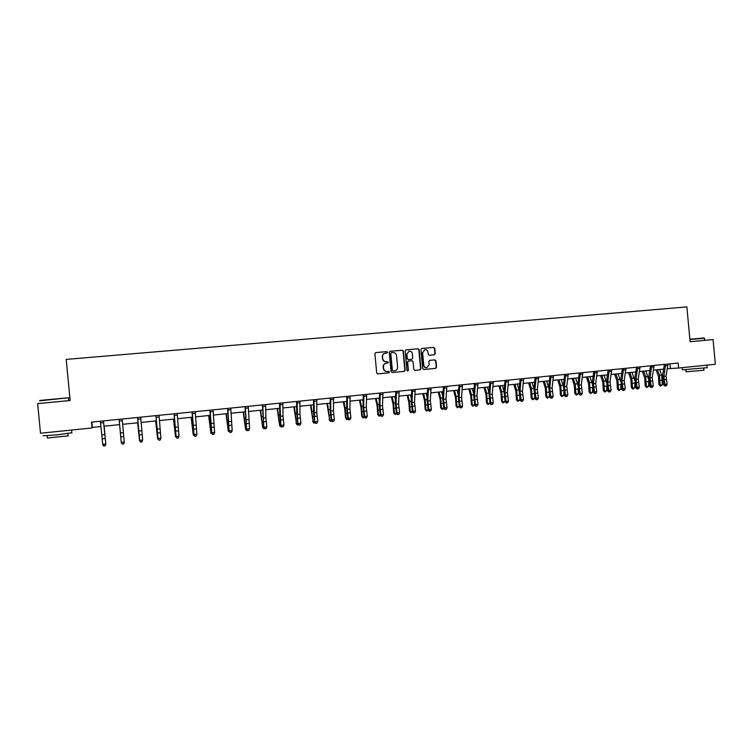 <?xml version="1.0" encoding="UTF-8"?>
<svg xmlns="http://www.w3.org/2000/svg" width="753" height="753" viewBox="0 0 753 753"><rect width="100%" height="100%" fill="white"/><g stroke="black" fill="none" stroke-linecap="round" stroke-linejoin="round"><path stroke-width="1.13" d="M387.56 352.272L386.769 351.595L375.822 352.573L374.881 353.731L376.698 372.923L377.837 373.893L388.802 372.848L389.423 372.038L387.221 371.493C385.207 371.474 384.002 370.448 383.606 368.405L383.456 366.805C383.446 364.8 384.388 363.567 386.27 363.115L387.88 362.965L388.492 362.155L386.289 361.609C384.275 361.591 383.07 360.555 382.675 358.503L382.524 356.913C382.505 354.927 383.428 353.703 385.282 353.232L386.948 353.072L387.56 352.272M386.778 353.091L387.277 352.319L386.487 351.642L375.625 352.611M389.132 371.502L389.179 372.057L388.416 371.38M387.663 362.984L388.209 362.184L386.289 361.609M434.359 354.785L435.253 353.637L434.754 348.347L433.653 347.387L421.736 348.46L420.889 349.59L422.678 368.546L423.788 369.507L435.667 368.368L436.542 367.229L435.94 360.828L434.839 359.868L429.728 360.348L428.871 361.487L429.163 364.668L426.829 367.728C425.144 367.756 424.127 366.909 423.788 365.177L422.612 352.705L424.871 349.665C426.603 349.599 427.638 350.446 427.996 352.216L428.184 354.286L429.295 355.247L434.359 354.785M713.053 339.565L690.106 341.73L713.053 339.565L715.35 364.264L678.604 368.019L678.133 363.031L91.537 422.113L92.092 427.958L92.431 427.403L100.949 426.537M690.106 341.74L686.858 306.913L66.198 359.397L70.151 400.54L37.65 403.617L40.502 433.229L92.092 427.958M403.363 351.171L402.243 350.201L390.176 351.284L389.254 352.442L391.061 371.558L392.191 372.519L404.276 371.37L405.161 370.212L403.363 351.171L401.951 350.249L389.988 351.322M406.055 349.863L418.019 348.79L419.129 349.75L420.918 368.716L420.033 369.864L414.903 370.354L413.792 369.394L413.058 361.685L411.947 360.725L408.502 361.045L407.637 362.193L408.39 370.231L407.768 371.031L406.968 370.363L405.142 351.011L405.933 349.881M39.928 403.363L37.65 403.617M70.142 400.492L68.777 400.615M667.346 368.725L678.604 368.019M103.989 426.226L119.605 424.626M122.598 424.325L138.053 422.744M141.075 422.442L156.332 420.88M159.382 420.569L174.432 419.035M177.51 418.715L192.382 417.2M195.479 416.889L210.153 415.383M213.287 415.072L227.773 413.585M230.926 413.265L245.233 411.806M248.415 411.486L262.543 410.037M265.743 409.717L279.692 408.295M282.912 407.966L296.682 406.554M299.939 406.225L313.53 404.841M316.806 404.502L330.228 403.137M333.523 402.799L346.785 401.443M350.098 401.104L363.191 399.768M366.523 399.429L379.456 398.111M382.816 397.763L395.579 396.464M398.958 396.116L411.562 394.836M414.959 394.487L427.412 393.217M430.829 392.868L443.122 391.607M446.557 391.259L458.699 390.026M462.154 389.668L474.145 388.444M477.618 388.087L489.469 386.882M492.951 386.524L504.651 385.329M508.162 384.971L519.711 383.795M523.241 383.437L534.649 382.27M538.188 381.912L549.464 380.754M553.022 380.397L564.148 379.258M567.724 378.891L578.718 377.771M582.304 377.404L593.166 376.293M596.771 375.926L607.502 374.834M611.116 374.467L621.714 373.384M625.348 373.017L635.814 371.944M639.457 371.577L649.801 370.514M653.463 370.147L663.675 369.102M669.944 363.85L670.368 368.415M91.913 422.075L92.431 427.403M385.159 353.261L385.009 353.279C383.155 353.75 382.232 354.974 382.251 356.95L382.524 356.913M386.016 361.638C384.002 361.619 382.797 360.583 382.402 358.541L382.251 356.95M385.997 363.144L385.997 363.144C384.115 363.605 383.173 364.829 383.183 366.833L383.456 366.805M387.221 371.493L386.948 371.521C384.934 371.502 383.729 370.476 383.333 368.433L383.183 366.833M377.742 373.893L388.52 372.867L389.141 372.057M392.097 372.528L403.947 371.398L404.86 370.241L403.062 351.218M391.447 352.668L390.798 353.477L392.388 370.25L393.17 370.928L394.77 370.777C396.671 370.335 397.622 369.102 397.612 367.088L396.53 355.632C396.134 353.599 394.939 352.564 392.934 352.536L391.447 352.668M391.362 352.686L390.798 353.477M393.17 370.928L392.106 370.278L390.515 353.524M405.867 349.9L418.019 348.79M414.809 370.354L419.732 369.883L420.607 368.744L418.819 349.797L417.708 348.837M408.201 361.082L407.335 362.231L408.39 370.231M407.589 371.031L408.098 370.25M412.305 353.694C411.947 351.915 410.903 351.067 409.161 351.133L406.874 354.183L407.288 358.597L408.408 359.567L411.853 359.247L412.719 358.099L412.305 353.694M409.03 351.162L406.874 354.183M411.505 359.285L408.107 359.595L406.996 358.635L406.582 354.23M424.739 349.684L422.612 352.705M426.622 367.746L426.518 367.756C424.833 367.784 423.817 366.937 423.478 365.205L422.301 352.743M423.704 369.507L435.347 368.396L436.213 367.257L435.611 360.866L434.519 359.906L429.671 360.358M434.18 354.795L434.933 353.684L434.434 348.394L433.333 347.434L421.614 348.488M104.159 426.207L105.815 444.176L104.121 426.207M104.799 434.585L103.462 421.012L104.799 434.585L101.806 434.895L102.709 444.355L105.702 444.035L104.959 445.757L103.763 445.889L104.959 445.757M100.337 421.219L101.806 434.895M103.801 446.087L102.794 444.863L103.763 445.889M104.996 445.964L105.778 444.543M39.89 400.455L68.043 397.8C69.248 397.688 69.248 397.697 68.062 397.81L39.57 400.841M71.864 432.749L56.786 434.914L43.043 435.752M72.344 429.972L41.952 433.079M68.109 435.846L47.364 438.03L47.147 435.799M68.419 398.111L68.777 400.643L39.118 403.457M65.417 430.678L48.954 432.363M689.88 339.264L704.083 337.937M704.648 340.347L704.45 338.191L689.908 339.565M707.189 367.662L682.387 369.827L682.19 367.652M705.693 365.252L684.119 367.455M703.914 370.222L686.049 371.775L685.87 369.817M701.278 365.751L689.089 366.946M120.301 432.533L121.271 442.529L120.301 432.533M137.677 422.781L139.512 440.59L137.743 422.781M122.184 419.026L124.301 442.566L123.548 443.978L122.362 444.101L123.548 443.978M119.059 419.336L121.308 442.369L124.273 442.058L123.539 443.771M122.353 443.894L121.346 442.886L119.125 419.468M121.346 442.886L122.362 444.101M140.698 417.162L142.675 440.1L141.931 442.011L140.755 442.133L141.931 442.011M137.601 417.473L139.738 440.411L142.675 440.1L141.931 441.804M140.764 441.926L139.719 440.929L137.564 417.473M139.719 440.929L140.755 442.133M155.664 420.946L157.593 438.66L155.786 420.936M158.601 439.752L157.895 438.632M159.043 415.308L160.907 438.152L160.135 440.063L158.977 440.185L160.135 440.063M155.975 415.618L157.998 438.462L160.907 438.152L160.163 439.856M159.005 439.978L157.932 438.98L155.89 415.628M157.932 438.98L158.977 440.185M173.491 419.129L175.505 436.749L173.661 419.11M176.654 437.822L175.938 436.702M177.219 413.482L178.969 436.232L178.188 438.124L177.03 438.246L178.188 438.124M174.178 413.783L176.089 436.533L178.969 436.232L178.226 437.917M177.077 438.048L175.976 437.06L174.047 413.802M175.976 437.06L177.03 438.246M191.149 417.331L193.257 434.858L191.375 417.303M194.538 435.912L193.257 434.858L193.822 434.801M195.234 411.665L196.872 434.321L196.062 436.213L194.923 436.335L196.062 436.213M192.213 411.966L194.01 434.622L196.872 434.321L196.128 436.006M194.989 436.128L194.01 434.622L193.86 435.149L192.034 411.985M193.86 435.149L194.923 436.335M208.656 415.543L210.849 432.984L208.929 415.515M212.271 434.01L210.849 432.984L211.537 432.909M213.071 409.867L214.605 432.429L213.786 434.321L212.657 434.434L213.786 434.321M210.087 410.169L211.772 432.73L214.605 432.429L213.861 434.105M212.732 434.227L211.772 432.73L211.584 433.257L209.861 410.187M211.584 433.257L212.657 434.434M226.013 413.774L228.291 431.121L226.324 413.736M229.834 432.137L228.291 431.121L229.1 431.036M230.757 408.088L232.188 430.556L229.383 430.857L230.22 432.561L231.444 432.231L230.314 432.344M227.801 408.39L229.138 431.384L227.528 408.408M229.138 431.384L230.22 432.561M231.444 432.231L232.188 430.556M243.21 412.013L245.572 429.285L243.567 411.976M247.238 430.274L246.372 430.368L245.572 429.285L246.504 429.182M248.283 406.319L249.601 428.702L246.824 429.003L247.633 430.697L248.857 430.368L247.746 430.481M245.346 406.62L246.542 429.53L245.036 406.648M246.542 429.53L247.633 430.697M248.857 430.368L249.601 428.702M260.256 410.272L262.693 427.459L260.66 410.234M264.491 428.429L263.475 428.542L262.693 427.459L263.748 427.346M277.151 408.55L279.674 425.643L277.603 408.502M281.547 426.556L280.427 426.725L279.674 425.643L280.841 425.52M293.896 406.846L296.503 423.854L294.395 406.789M298.414 424.654L297.228 424.927L295.985 423.186M297.228 424.927L296.503 423.854L297.774 423.713M310.5 405.152L313.182 422.075L311.045 405.095M315.131 422.781L313.879 423.148L312.627 421.416M313.879 423.148L313.182 422.075L314.566 421.925M326.953 403.467L329.71 420.315L327.546 403.41M331.697 420.927L330.388 421.388L329.127 419.656M330.388 421.388L329.71 420.315L331.216 420.155M343.264 401.801L344.799 409.171L345.476 417.915L346.098 418.564L345.194 407.966L343.905 401.735M348.121 419.092L346.757 419.637L345.476 417.915M346.757 419.637L346.098 418.564L347.707 418.395M346.757 402.648L346.512 401.471M359.445 400.154L361.026 407.486L361.694 416.193L362.353 416.833L361.449 406.272L360.122 400.078M364.405 417.275L362.984 417.906L361.694 416.193M362.984 417.906L362.353 416.833L364.066 416.654M363.134 401.782L362.701 399.815M375.483 398.516L377.112 405.811L377.761 414.479L378.458 415.119L377.573 404.606L376.199 398.441M380.557 415.468L379.07 416.183L377.761 414.479M379.07 416.183L378.458 415.119L380.284 414.922M379.352 400.822L378.759 398.177M391.381 396.887L393.057 404.154L393.697 412.785L394.431 413.416L393.555 402.949L392.134 396.812M396.558 413.689L395.024 414.479L393.697 412.785M395.024 414.479L394.431 413.416L396.351 413.209M395.429 399.787L394.676 396.558M407.147 395.287L408.87 402.507L409.5 411.1L410.263 411.731L409.397 401.302L407.947 395.203M412.428 411.919L410.837 412.785L409.5 411.1M410.837 412.785L410.263 411.731L412.286 411.514M411.364 398.685L410.46 394.949M265.649 404.577L265.903 417.802L266.873 426.866L264.115 427.158L264.887 428.852L266.12 428.523L265.018 428.636M262.741 404.869L263.785 427.685L262.383 404.907M263.785 427.685L264.887 428.852M266.12 428.523L266.873 426.866M282.855 402.836L283.006 416.014L283.975 425.04L281.245 425.332L281.989 427.017L283.232 426.687L282.14 426.81M279.975 403.128L280.878 425.869L279.777 414.988L279.57 403.175M280.878 425.869L281.989 427.017M283.232 426.687L283.975 425.04M299.91 401.123L299.958 414.254L300.936 423.233L298.226 423.525L298.941 425.2L300.193 424.871L299.11 424.993M297.059 401.405L297.821 424.061L296.72 413.228L296.616 401.453M297.134 401.565L296.654 401.547M297.821 424.061L298.941 425.2M300.193 424.871L300.936 423.233M316.815 399.419L316.759 412.503L317.747 421.445L315.065 421.727L315.742 423.402L316.994 423.073L315.921 423.195M313.992 399.702L314.613 422.264L313.512 411.486L313.502 399.749M314.067 399.862L313.549 399.852M314.613 422.264L315.742 423.402M316.994 423.073L317.747 421.445M333.57 397.735L333.419 410.771L334.407 419.666L331.744 419.948L332.393 421.624L333.654 421.294L332.591 421.407M330.765 398.017L330.755 411.044L331.744 419.948L331.264 420.494L330.153 409.754L330.238 398.064M330.849 398.168L330.285 398.158M331.264 420.494L332.393 421.624M333.654 421.294L334.407 419.666M350.183 396.059L349.929 409.048L350.917 417.906L348.281 418.188L348.903 419.854L350.173 419.525L349.119 419.637M347.397 396.342L347.293 409.321L348.281 418.188L347.764 418.734L346.653 408.041L346.832 396.398M347.481 396.492L346.879 396.492M347.764 418.734L348.903 419.854M350.173 419.525L350.917 417.906M366.645 394.403L366.287 407.345L367.285 416.164L364.678 416.437L365.271 418.103L366.542 417.774L365.497 417.887M363.887 394.676L363.68 407.618L364.678 416.437L364.113 416.983L363.002 406.347L363.275 394.741M363.963 394.836L363.322 394.836M364.113 416.983L365.271 418.103M366.542 417.774L367.285 416.164M382.957 392.755L382.515 405.651L383.522 414.432L380.924 414.705L381.489 416.371L382.769 416.042L381.733 416.155M380.227 393.028L379.926 405.923L380.924 414.705L380.331 415.251L379.22 404.662L379.587 393.094M380.303 393.188L379.625 393.188M380.331 415.251L381.489 416.371M382.769 416.042L383.522 414.432M399.137 391.127L398.601 403.975L399.608 412.719L397.038 412.992L397.575 414.649L398.855 414.319L397.829 414.432M396.426 391.4L396.031 404.248L397.038 412.992L396.407 413.538L395.287 402.996L395.749 391.466M396.502 391.551L395.786 391.56M396.407 413.538L397.575 414.649M398.855 414.319L399.608 412.719M415.176 389.517L414.545 402.318L415.552 411.016L413.011 411.289L413.519 412.945L414.799 412.616L413.783 412.719M412.493 389.781L411.995 402.582L413.011 411.289L412.343 411.844L411.223 401.34L411.769 389.856M412.569 389.932L411.806 389.95M412.343 411.844L413.519 412.945M414.799 412.616L415.552 411.016M422.781 393.687L424.551 400.878L425.163 409.434L425.963 410.056L425.116 399.674L423.61 393.603M428.165 410.178L426.509 411.11L425.163 409.434M426.509 411.11L425.963 410.056L428.09 409.83M427.149 397.537L426.113 393.348M431.074 387.908L430.349 400.671L431.365 409.331L428.843 409.604L429.323 411.251L430.612 410.922L429.605 411.034M428.41 388.181L427.826 400.935L428.843 409.604L428.137 410.159L427.026 399.702L427.657 388.256M428.485 388.332L427.695 388.35M428.137 410.159L429.323 411.251M430.612 410.922L431.365 409.331M438.284 392.106L440.1 399.259L440.693 407.787L441.531 408.39L440.693 398.055L439.15 392.012M443.79 408.408L442.058 409.453L440.693 407.787M442.058 409.453L441.531 408.39L443.752 408.154M442.802 396.351L441.635 391.767M446.84 386.327L446.021 399.034L447.047 407.665L444.543 407.928L444.995 409.576L446.294 409.246L445.296 409.35M444.195 386.59L443.517 399.297L444.543 407.928L443.809 408.484L442.689 398.073L443.404 386.666M444.27 386.741L443.442 386.76M443.809 408.484L444.995 409.576M446.294 409.246L447.047 407.665M453.654 390.534L455.509 397.65L456.102 406.149L456.967 406.752L456.139 396.454L454.558 390.44M459.302 406.639L457.476 407.797L456.102 406.149M457.476 407.797L456.967 406.752L459.283 406.498M458.323 395.127L457.015 390.195M462.464 384.755L461.561 397.415L462.596 406.008L460.111 406.272L460.535 407.91L461.834 407.58L460.845 407.693M459.848 385.018L459.085 397.678L460.111 406.272L459.339 406.827L458.219 396.454L459.019 385.094M459.923 385.169L459.057 385.188M459.339 406.827L460.535 407.91M461.834 407.58L462.596 406.008M468.893 388.981L470.804 396.059L471.378 404.521L472.272 405.114L471.453 394.864L469.844 388.887M472.762 406.168L472.272 405.114L474.682 404.86L472.762 406.168L471.378 404.521M473.703 393.885L472.272 388.633M477.957 383.192L476.969 395.814L478.004 404.361L475.548 404.625L475.943 406.262L477.251 405.933L476.263 406.036M475.369 383.446L474.512 396.069L475.548 404.625L474.738 405.18L473.618 394.864L474.503 383.541M475.435 383.597L474.541 383.625M474.738 405.18L475.943 406.262M477.251 405.933L478.004 404.361M484.01 387.437L485.958 394.487L486.523 402.911L487.455 403.495L486.645 393.292L484.988 387.334M487.916 404.549L487.455 403.495L489.874 403.241L487.916 404.549L486.523 402.911M489.874 403.241L489.864 402.733M488.951 392.624L487.407 387.089M493.319 381.639L492.255 394.224L493.29 402.733L490.852 402.996L491.22 404.625L492.537 404.305L491.558 404.408M490.749 381.903L489.808 394.478L490.852 402.996L490.015 403.552L488.895 393.273L489.855 381.987M490.824 382.053L489.892 382.082M490.015 403.552L491.22 404.625M492.537 404.305L493.29 402.733M498.994 385.913L500.99 392.925L501.545 401.311L502.505 401.895L501.705 391.729L500.02 385.809M502.948 402.94L502.505 401.895L504.905 401.641L502.948 402.94L501.545 401.311M504.905 401.641L504.896 400.474M504.068 391.344L502.411 385.564M508.557 380.105L507.4 392.642L508.444 401.123L506.025 401.377L506.374 403.006L507.691 402.676L506.722 402.78M506.007 380.369L504.981 392.897L506.025 401.377L505.15 401.942L504.03 391.701L505.075 380.463M506.072 380.51L505.112 380.547M505.15 401.942L506.374 403.006M507.691 402.676L508.444 401.123M513.866 384.388L515.899 391.372L516.445 399.73L517.433 400.304L516.643 390.176L514.92 384.284M517.857 401.349L517.433 400.304L519.815 400.05L517.857 401.349L516.445 399.73M519.815 400.05L519.805 398.281M519.062 390.054L517.292 384.039M523.664 378.59L522.431 391.08L523.476 399.523L521.076 399.777L521.396 401.396L522.714 401.076L521.763 401.17M521.132 378.844L520.031 391.325L521.076 399.777L520.172 400.332L519.052 390.148L520.172 378.938M521.198 378.985L520.201 379.032M520.172 400.332L521.396 401.396M522.714 401.076L523.476 399.523M528.615 382.882L530.686 389.828L531.213 398.158L532.239 398.723L531.458 388.642L529.698 382.778M532.644 399.768L532.239 398.723L534.602 398.478L532.644 399.768L531.213 398.158M534.602 398.478L534.592 396.163M533.924 388.764L532.06 382.533M543.233 381.394L545.351 388.303L545.869 396.596L546.923 397.16L546.151 387.117L544.363 381.282M547.309 398.196L546.923 397.16L549.266 396.906L547.309 398.196L545.869 396.596M549.266 396.906L549.257 394.101M548.664 387.484L546.697 381.037M557.738 379.917L559.903 386.788L560.401 395.052L561.484 395.607L560.721 385.602L558.895 379.794M561.851 396.643L561.484 395.607L563.809 395.363L561.851 396.643L560.401 395.052M563.809 395.363L563.818 392.087M563.291 386.223L561.211 379.559M572.129 378.448L574.323 385.291L574.821 393.518L575.932 394.064L575.179 384.105L573.315 378.326M576.28 395.099L575.932 394.064L578.229 393.819L576.28 395.099L574.821 393.518M578.229 393.819L578.248 390.129M577.796 384.99L575.621 378.091M586.399 376.989L588.639 383.804L589.119 391.993L590.258 392.539L589.514 382.618L587.622 376.867M590.587 393.574L590.258 392.539L592.536 392.294L590.587 393.574L589.119 391.993M592.536 392.294L592.573 388.219M592.178 383.776L589.9 376.632M600.555 375.54L602.833 382.326L603.304 390.487L604.471 391.023L603.737 381.14L601.807 375.418M604.781 392.049L604.471 391.023L606.73 390.788L604.781 392.049L603.304 390.487M606.73 390.788L606.786 386.345M606.457 382.59L604.075 375.182M614.599 374.109L616.914 380.858L617.375 388.99L618.561 389.527L617.837 379.672L615.888 373.977M618.862 390.553L618.561 389.527L620.811 389.282L618.862 390.553L617.375 388.99M620.811 389.282L620.877 384.501M620.613 381.46L618.128 373.752M628.529 372.688L630.882 379.408L631.334 387.503L632.548 388.03L631.833 378.222L629.847 372.556M632.831 389.056L632.548 388.03L634.779 387.795L632.831 389.056L631.334 387.503M634.779 387.795L634.864 382.609M634.666 380.416L632.068 372.33M642.356 371.276L644.737 377.959L645.18 386.025L646.422 386.553L645.707 376.782L643.693 371.144M646.686 387.579L646.422 386.553L648.634 386.317L646.686 387.579L645.18 386.025M648.634 386.317L648.71 380.481M648.634 379.625L645.905 370.918M656.061 369.883L658.48 376.528L658.913 384.567L660.183 385.084L659.477 375.352L657.435 369.742M660.428 386.101L660.183 385.084L662.376 384.849L660.428 386.101L658.913 384.567M662.376 384.849L661.68 375.126L659.628 369.516M538.64 377.074L537.331 389.527L538.376 397.932L535.995 398.186L536.296 399.805L537.623 399.476L536.673 399.579M536.136 377.328L534.95 389.772L535.995 398.186L535.063 398.751L533.943 388.595L535.138 377.432M536.202 377.479L535.176 377.517M535.063 398.751L536.296 399.805M537.623 399.476L538.376 397.932M553.493 375.578L552.1 387.983L553.154 396.36L550.801 396.605L551.074 398.224L552.401 397.895L551.46 397.998M551.008 375.832L549.746 388.237L550.801 396.605L549.831 397.17L548.711 387.061L549.982 375.935M551.074 375.982L550.019 376.029M549.831 397.17L551.074 398.224M552.401 397.895L553.154 396.36M568.233 374.1L566.755 386.458L567.818 394.798L565.475 395.043L565.729 396.652L567.056 396.332L566.124 396.426M565.767 374.345L564.421 386.703L565.475 395.043L564.486 395.607L563.357 385.545L564.703 374.457M565.832 374.495L564.741 374.542M564.486 395.607L565.729 396.652M567.056 396.332L567.818 394.798M582.841 372.622L581.288 384.943L582.351 393.245L580.036 393.49L580.262 395.099L581.598 394.77L580.667 394.873M580.394 372.876L578.972 385.188L580.036 393.49L579.01 394.064L577.89 384.039L579.302 372.98M580.459 373.017L579.339 373.074M579.01 394.064L580.262 395.099M581.598 394.77L582.351 393.245M597.327 371.163L595.708 383.446L596.771 391.711L594.475 391.955L594.672 393.555L596.018 393.235L595.096 393.33M594.908 371.408L593.402 383.682L594.475 391.955L593.42 392.52L592.291 382.543L593.788 371.521M594.964 371.558L593.816 371.615M593.42 392.52L594.672 393.555M596.018 393.235L596.771 391.711M611.7 369.723L610.005 381.959L611.078 390.186L608.791 390.431L608.97 392.021L610.316 391.701L609.403 391.795M609.299 369.958L607.718 382.195L608.791 390.431L607.709 390.995L606.589 381.056L608.142 370.081M609.356 370.109L608.179 370.165M607.709 390.995L608.97 392.021M610.316 391.701L611.078 390.186M625.95 368.283L624.19 380.481L625.263 388.67L622.995 388.915L623.155 390.506L624.501 390.186L623.597 390.28M623.569 368.528L621.922 380.717L622.995 388.915L621.884 389.489L620.764 379.587L622.392 368.641M623.635 368.669L622.42 368.735M621.884 389.489L623.155 390.506M624.501 390.186L625.263 388.67M640.097 366.862L638.252 379.013L639.335 387.174L637.085 387.419L637.678 388.774L637.217 389L638.572 388.68L637.678 388.774M637.725 367.097L636.012 379.248L637.085 387.419L635.946 387.983L634.826 378.128L636.52 367.219M637.791 367.238L636.549 367.304M635.946 387.983L637.217 389M638.572 388.68L639.335 387.174M654.112 365.45L652.211 377.564L653.284 385.687L651.063 385.922L651.637 387.277L651.176 387.513L652.531 387.183L651.637 387.277M651.769 365.685L649.98 377.79L651.063 385.922L649.895 386.496L648.775 376.679L650.536 365.807M651.834 365.826L650.564 365.892M649.895 386.496L651.176 387.513M652.531 387.183L653.284 385.687M668.024 364.047L666.047 376.114L667.13 384.209L664.927 384.444L665.492 385.8L665.021 386.025L666.377 385.705L665.492 385.8M665.699 364.283L663.835 376.349L664.927 384.444L663.732 385.018L662.612 375.239L664.438 364.405M665.765 364.424L664.466 364.499M663.732 385.018L665.021 386.025M666.377 385.705L667.13 384.209M105.185 438.51L102.192 438.82M103.585 422.612L100.582 422.913M123.36 432.646L120.405 432.956M123.737 436.552L120.772 436.862M122.268 420.72L119.285 421.021M141.762 430.735L138.825 431.036M142.119 434.622L139.183 434.933M140.783 418.847L137.827 419.148M159.984 428.834L157.076 429.135M160.333 432.702L157.424 433.013M159.118 416.993L156.191 417.294M178.037 426.951L175.157 427.252M178.376 430.81L175.496 431.111M177.284 415.157L174.385 415.449M192.241 423.835L192.749 423.779M195.931 425.087L193.079 425.389M196.26 428.928L193.408 429.229M195.281 413.341L192.41 413.623M210.464 427.732L210.934 427.685M209.852 422.009L210.473 421.944M213.664 423.242L210.831 423.534M213.984 427.064L211.151 427.365M213.127 411.533L210.275 411.816M227.914 425.897L228.479 425.84M227.293 420.193L228.027 420.118M231.237 421.407L228.432 421.708M231.548 425.219L228.743 425.511M230.794 409.745L227.98 410.027M245.224 424.08L245.864 424.014M244.593 418.404L245.431 418.31M248.65 419.6L245.864 419.892M248.951 423.384L246.165 423.675M248.311 407.975L245.516 408.258M262.364 422.273L263.098 422.198M261.724 416.625L262.684 416.522M279.363 420.485L280.172 420.4M278.714 414.856L279.777 414.752M296.211 418.715L297.096 418.621M295.553 413.115L296.72 412.992M312.909 416.955L313.869 416.851M312.25 411.383L313.512 411.251M329.466 415.214L330.501 415.101M328.788 409.66L330.153 409.519M345.872 413.482L346.992 413.369M345.194 407.966L346.653 407.815M362.137 411.778L363.332 411.646M361.449 406.272L363.012 406.112M378.27 410.074L379.531 409.943M377.573 404.606L379.22 404.436M394.252 408.39L395.589 408.258M393.555 402.949L395.297 402.761M410.112 406.724L411.514 406.582M409.397 401.302L411.232 401.114M265.903 417.802L263.155 418.084M266.195 421.576L263.437 421.859M265.677 406.215L262.901 406.498M283.006 416.014L280.276 416.305M283.288 419.779L280.558 420.061M282.874 404.474L280.125 404.756M299.958 414.254L297.256 414.536M300.231 417.99L297.529 418.282M299.929 402.751L297.2 403.024M316.759 412.503L314.076 412.785M317.022 416.23L314.34 416.513M316.825 401.048L314.123 401.321M333.419 410.771L330.755 411.044M333.673 414.479L331.009 414.752M333.57 399.354L330.896 399.617M349.929 409.048L347.293 409.321M350.173 412.738L347.538 413.021M350.173 397.669L347.519 397.942M366.287 407.345L363.68 407.618M366.523 411.025L363.915 411.298M366.626 396.003L364 396.276M382.515 405.651L379.926 405.923M382.74 409.321L380.152 409.585M382.938 394.356L380.34 394.619M398.601 403.975L396.031 404.248M398.817 407.627L396.247 407.9M399.109 392.718L396.53 392.981M414.545 402.318L411.995 402.582M414.752 405.952L412.211 406.215M415.138 391.099L412.578 391.353M425.822 405.067L427.299 404.916M425.116 399.674L427.036 399.476M430.349 400.671L427.826 400.935M430.556 404.286L428.033 404.559M431.036 389.489L428.495 389.743M441.409 403.429L442.952 403.269M440.693 398.055L442.708 397.848M446.021 399.034L443.517 399.297M446.218 402.639L443.715 402.902M446.793 387.899L444.279 388.153M456.864 401.801L458.464 401.631M456.139 396.454L458.238 396.238M461.561 397.415L459.085 397.678M461.749 401.01L459.274 401.274M462.417 386.317L459.923 386.571M472.187 400.191L473.853 400.012M471.453 394.864L473.637 394.638M476.969 395.814L474.512 396.069M477.148 399.391L474.691 399.645M477.901 384.755L475.425 384.999M487.379 398.591L489.111 398.412M486.645 393.292L488.913 393.057M492.255 394.224L489.808 394.478M492.424 397.782L489.987 398.036M493.262 383.202L490.805 383.446M502.449 397.01L504.246 396.822M501.705 391.729L504.058 391.485M507.4 392.642L504.981 392.897M507.569 396.191L505.15 396.445M508.491 381.658L506.054 381.903M517.396 395.438L519.25 395.24M516.643 390.176L519.024 389.932M522.431 391.08L520.031 391.325M522.582 394.61L520.182 394.864M523.589 380.133L521.18 380.378M532.211 393.875L534.131 393.678M531.458 388.642L533.821 388.397M546.913 392.332L548.89 392.125M546.151 387.117L548.495 386.873M561.493 390.798L563.526 390.581M560.721 385.602L563.046 385.357M575.951 389.273L578.04 389.056M575.179 384.105L577.485 383.861M590.296 387.767L592.442 387.541M589.514 382.618L591.802 382.373M604.518 386.27L606.72 386.035M603.737 381.14L605.996 380.905M618.627 384.783L620.877 384.548M617.837 379.672L620.086 379.446M632.624 383.305L634.864 383.07M631.833 378.222L634.064 377.997M646.516 381.846L648.728 381.611M645.707 376.782L647.928 376.556M660.287 380.397L662.489 380.161M659.477 375.352L661.68 375.126M537.331 389.527L534.95 389.772M537.473 393.047L535.101 393.292M538.564 378.618L536.174 378.853M552.1 387.983L549.746 388.237M552.25 391.494L549.888 391.739M553.417 377.112L551.045 377.357M566.755 386.458L564.421 386.703M566.896 389.95L564.552 390.195M568.139 375.625L565.785 375.86M581.288 384.943L578.972 385.188M581.42 388.426L579.104 388.67M582.747 374.147L580.412 374.382M595.708 383.446L593.402 383.682M595.83 386.91L593.524 387.155M597.233 372.679L594.917 372.914M610.005 381.959L607.718 382.195M610.118 385.404L607.84 385.649M611.596 371.229L609.299 371.464M624.19 380.481L621.922 380.717M624.293 383.917L622.034 384.152M625.847 369.789L623.569 370.015M638.252 379.013L636.012 379.248M638.356 382.439L636.106 382.675M639.984 368.358L637.725 368.584M652.211 377.564L649.98 377.79M652.305 380.971L650.074 381.206M653.999 366.937L651.759 367.163M666.047 376.114L663.835 376.349M666.141 379.512L663.93 379.747M667.911 365.534L665.69 365.76M67.902 433.634L68.137 436.072M71.893 433.031L71.61 430.142M703.726 368.255L703.923 370.325M707.208 367.793L706.973 365.337"/></g></svg>
